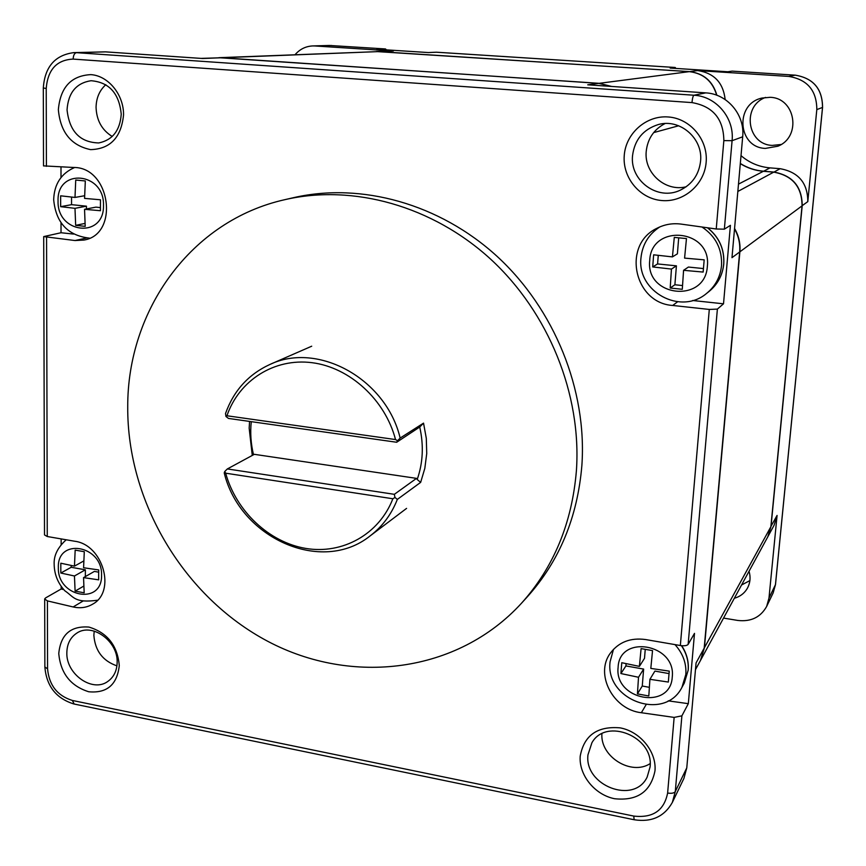 <?xml version="1.0" encoding="UTF-8"?>
<svg xmlns="http://www.w3.org/2000/svg" width="866" height="866" viewBox="0 0 866 866"><rect width="100%" height="100%" fill="white"/><g stroke="black" fill="none" stroke-linecap="round" stroke-linejoin="round"><path stroke-width="1.3" d="M576.41 470.639C581.703 394.517 548.763 312.648 490.6 259.118C432.253 205.751 353.176 184.047 285.325 199.559C190.888 220.419 127.367 310.288 127.724 406.836C127.118 501.944 183.949 597.064 267.951 641.403C351.769 685.699 457.4 673.304 521.473 603.256C553.72 567.306 572.036 523.107 576.41 470.639M521.473 603.256L527.416 596.717C559.36 561.103 577.514 517.348 581.876 465.453C587.159 390.165 554.641 309.259 497.116 256.379C439.43 203.651 361.165 182.217 293.942 197.578L285.325 199.559M61.021 222.768L61.021 232.738L43.711 236.591L75.05 240.542L84.024 240.055C119.649 234.307 110.426 167.084 73.707 167.474L43.517 165.882M46.569 237.446L47.262 536.519L74.617 541.228C103.086 544.617 116.39 591.705 92.586 604.197C86.741 607.629 80.267 608.549 73.145 606.958L47.413 600.907L47.565 668.844C49.081 685.233 57.351 695.777 72.387 700.464L633.75 816.075C652.834 818.24 664.125 810.565 667.621 793.04L674.149 717.405L641.36 712.729C613.096 709.709 594.541 674.062 610.378 653.137C618.757 642.063 630.48 637.528 645.56 639.541L680.34 645.527L709.297 309.443L717.384 309.097L723.511 303.814L730.417 225.333L724.355 229.176L716.236 228.992L681.174 224.11C672.633 222.995 664.59 224.37 657.023 228.245C621.777 244.645 633.901 303.111 672.698 305.46L677.602 301.79M709.297 309.443L672.698 305.46M123.546 114.972C121.218 137.499 110.231 149.049 90.594 149.623C71.131 145.553 60.382 132.227 58.358 109.679C60.339 87.336 71.174 75.645 90.854 74.628C108.402 75.743 123.849 94.773 123.546 114.972M58.758 653.646C60.609 634.583 70.666 625.717 88.938 627.071C107.33 632.667 117.451 645.495 119.281 665.553C117.137 684.725 106.94 693.46 88.722 691.761C70.633 686.056 60.642 673.358 58.758 653.646M580.209 756.17C584.063 735.342 597.367 725.914 620.132 727.862C640.266 731.521 656.742 751.807 654.977 770.87C650.691 791.816 637.214 801.104 614.557 798.723C594.671 794.793 578.705 774.962 580.209 756.17M706.147 162.321C704.394 184.88 683.35 202.655 661.613 200.522C639.833 198.715 622.47 177.811 624.234 155.664C625.674 133.494 646.123 115.21 668.184 116.964C690.267 118.382 708.236 139.794 706.147 162.321M67.05 109.83C68.252 92.749 76.23 83.039 91.006 80.722C109.127 82.173 119.205 93.344 121.229 114.225C120.038 130.495 112.558 140.065 98.789 142.944C80.008 142.446 69.432 131.405 67.05 109.83M105.825 84.684C99.525 90.378 96.278 97.923 96.061 107.33C96.548 120.396 101.928 130.117 112.223 136.471M201.053 58.39L221.62 57.751L202.612 58.498L105.479 51.863L73.783 52.62C54.937 55.132 44.783 66.92 43.311 87.986L43.517 165.926M221.62 57.751L598.861 83.374L611.136 86.405M734.52 228.916C738.611 236.115 740.322 243.801 739.661 251.984L704.188 648.125L700.507 660.39L695.474 669.645M60.999 177.519L60.999 166.954M61.14 538.901L61.15 544.573M61.161 586.314L61.161 589.01L45.595 597.919L44.653 598.958L47.413 600.907M61.021 232.738L73.545 234.08M47.262 536.519L44.512 534.928L43.711 236.689M63.77 589.616L61.161 589.01M674.149 717.405L681.899 715.836L688.318 703.668L668.216 700.854M680.34 645.527C684.357 646.068 686.955 645.69 688.134 644.391L694.5 633.371L688.318 703.668M739.661 251.984L731.976 257.667L742.682 136.806C745.096 114.929 727.343 93.853 705.779 92.879L587.733 84.814L598.861 83.374M633.75 816.075L634.161 819.745C651.557 822.44 664.287 816.67 672.341 802.436L675.285 791.589L686.77 767.861L696.069 662.912L704.188 648.125M723.511 303.814L692.627 300.502M686.186 186.775C665.413 192.068 643.925 172.962 646.22 151.409C647.595 138.787 653.841 129.51 664.969 123.567M632.537 155.718C634.572 139.783 643.157 129.402 658.29 124.563C679.864 118.241 703.224 138.387 700.562 161.238C698.938 174.651 692.183 184.285 680.33 190.141C657.922 201.215 629.744 180.756 632.537 155.718M116.932 665.857C102.773 660.942 95.087 650.767 93.864 635.341L94.21 631.108M117.148 662.512C116.921 670.717 113.901 676.952 108.098 681.228C92.824 693.081 65.935 674.3 66.844 652.639C67.039 643.958 70.319 637.463 76.706 633.187C92.034 622.351 118.177 641.165 117.148 662.512M686.77 767.861L683.902 778.426L672.341 802.436M601.902 733.762C600.149 756.657 631.13 776.012 650.149 763.617M650.074 766.995L647.14 777.105C634.085 804.882 584.009 785.635 587.971 754.816L591.889 742.812C606.005 717.167 654.122 736.814 650.074 766.995M734.563 228.462C738.774 235.725 740.549 243.508 739.878 251.822L704.426 647.703L700.626 660.173M218.827 57.697L599.175 83.331L611.623 86.448M740.3 163.642C747.336 168.015 755.033 170.57 763.368 171.295L773.739 172.139C792.52 175.603 801.959 186.839 802.057 205.859L770.87 526.734L767.785 536.833L700.746 659.957M219.109 57.686L378.669 51.592L689.314 71.64C703.473 73.383 712.588 81.231 716.669 95.195M668.779 676.627L668.336 682.062L649.911 679.312L648.807 695.972L637.441 693.893L638.513 677.266L620.911 673.553L621.766 662.707L639.389 666.387L641.1 648.612L652.542 650.604L650.81 668.411L669.256 671.128L668.779 676.627M649.911 679.312L654.902 671.085L669.039 673.596M637.441 693.893L642.258 686.034L643.633 669.082L625.912 665.932L626.096 663.67M649.338 687.312L642.258 686.034M638.513 677.266L643.633 669.082M620.911 673.553L625.912 665.932M639.389 666.387L644.51 658.322L645.235 649.37M703.657 265.97L703.149 272.065L683.577 270.311L682.289 289.298L670.208 288.021L671.442 269.077L652.704 266.934L653.646 254.81L672.427 256.899L674.289 237.403L686.467 238.572L684.584 258.111L704.188 259.843L703.657 265.97M683.577 270.311L688.405 267.053L703.43 268.568M670.208 288.021L674.885 284.762L676.422 265.84L657.586 263.935L658.268 255.351M682.516 285.553L674.885 284.762M671.442 269.077L676.422 265.84M652.704 266.934L657.586 263.935M672.427 256.899L677.396 253.825L678.695 237.836M100.424 205.264L100.445 210.719L84.543 209.312L85.204 226.362L75.667 225.355L74.985 208.338L60.652 206.671L60.652 195.813L74.996 197.437L75.732 180.041L85.323 180.962L84.576 198.39L100.488 199.786L100.424 205.264M84.543 209.312L95.92 207.136L100.424 207.591M75.667 225.355L85.03 223.417M74.985 208.338L86.448 206.173L71.542 204.668L71.553 197.069M86.438 208.944L86.448 206.173M60.652 206.671L71.542 204.668M74.996 197.437L84.63 195.738M98.648 574.916L98.67 579.841L83.547 577.622L84.175 592.799L75.104 591.142L74.454 575.987L60.815 573.043L60.815 563.214L74.465 566.126L75.169 550.116L84.294 551.707L83.58 567.75L98.713 569.936L98.648 574.916M83.547 577.622L94.394 571.408L98.681 572.166M75.104 591.142L83.796 586.076M74.454 575.987L85.377 569.806L71.185 567.284L71.196 565.487M85.355 576.594L85.377 569.806M60.815 573.043L71.185 567.284M74.465 566.126L83.786 560.952M400.146 438.066L423.539 423.128L426.299 438.326L426.732 453.535L424.827 468.354L420.649 482.384L397.342 499.401L394.972 497.474L394.333 494.324L227.347 468.939L254.323 454.325L416.514 478.368L417.195 479.493C423.009 462.845 423.853 445.351 419.729 427.025L396.682 442.255L397.548 440.718L395.524 439.56C385.154 399.724 349.745 367.39 311.966 362.681C274.154 357.853 238.994 380.499 226.935 415.767L225.95 416.47L225.528 413.493C233.712 390.663 248.488 374.329 269.856 364.489C317.887 341.345 386.247 378.929 400.146 438.066L397.548 440.718M252.266 455.44L249.17 428.14L249.57 421.417M419.729 427.025L423.539 423.128M251.27 421.666C250.112 432.664 250.848 443.706 253.511 454.769M416.514 478.368L394.333 494.324M392.861 498.762L225.669 473.193C236.104 511.156 269.034 542.311 305.763 548.416C342.46 554.597 379.102 534.398 392.861 498.762L394.972 497.474M227.347 468.939L224.749 471.494L225.669 473.193M226.935 415.767L395.524 439.56M225.95 416.47L228.462 418.43L396.682 442.255M406.576 508.385L370.128 535.902C321.687 574.894 239.914 538.035 224.229 472.923L224.749 471.494M370.128 535.902C382.339 526.593 391.41 514.426 397.342 499.401M417.195 479.493L420.649 482.373M767.861 536.693L771.021 526.452L802.197 205.762C802.1 186.742 792.671 175.517 773.89 172.053L763.52 171.208C755.13 170.472 747.39 167.896 740.311 163.468M716.875 95.271C712.837 81.252 703.722 73.372 689.52 71.618L376.277 51.549M822.527 107.438L816.811 109.592L807.805 201.616L802.068 205.762M770.892 526.474L777.073 515.432L768.986 598.049L766.648 606.449C760.575 617.285 750.93 621.95 737.724 620.435L723.543 618.086M741.015 155.631C749.307 162.786 758.962 166.867 769.993 167.874L780.136 168.697C798.495 172.063 807.718 183.04 807.805 201.616M689.509 71.662L697.65 70.568C714.082 73.025 723.24 82.681 725.156 99.536M675.74 68.414L675.242 67.483L670.143 68.057L727.808 71.759L732.149 71.12L795.183 75.158L788.796 76.424L697.65 70.568M331.635 45.508L314.899 45.963L393.38 51.007L379.005 51.614M386.409 49.86L385.522 48.951L376.926 49.254L428.399 52.555L436.356 52.209L675.209 67.483M732.225 71.131L795.183 75.158C813.358 78.178 822.462 88.96 822.516 107.492L775.449 584.691L768.986 598.049M741.556 585.005L749.902 580.588M777.073 515.432L774.052 525.316L767.936 536.552M749.047 571.246C750.757 577.113 750.281 582.634 747.629 587.819C744.728 593.08 740.289 596.555 734.325 598.276M314.899 45.963L312.756 45.93C305.73 46.255 299.82 49.189 295.046 54.72M376.461 51.538L393.38 51.007M816.811 109.592C816.746 90.584 807.404 79.531 788.796 76.424M765.36 148.411L777.885 146.213C801.764 136.904 795.616 97.804 770.047 97.317L761.972 98.064C734.53 103.812 737.648 147.599 765.36 148.411M765.555 97.414C741.599 106.096 747.109 144.687 772.245 145.401L781.1 144.492M716.236 228.992L723.846 140.606C723.543 118.923 712.924 106.258 691.977 102.599L73.145 59.094C56.734 59.873 47.76 69.67 46.223 88.451L46.407 166.348M47.565 668.844L44.87 666.95L44.686 599.261M46.223 88.451L43.311 87.986M73.145 606.958L83.158 600.972M72.387 700.464L74.173 704.036L634.053 819.723M667.621 793.04C671.551 793.646 674.105 793.159 675.285 791.589L681.899 715.836M724.355 229.176L732.084 140.693L742.682 136.806M723.846 140.606L732.084 140.693C734.552 118.068 716.193 96.245 693.926 95.228L705.779 92.879M688.134 644.391L717.384 309.097M641.36 712.729L646.047 704.762M691.977 102.599C692.41 98.28 693.06 95.823 693.926 95.228L76.479 52.674L105.479 51.863M73.145 59.094C73.35 55.251 74.465 53.118 76.479 52.674L73.783 52.62M75.05 240.542L86.383 238.031M738.482 184.122L763.368 171.295M737.832 191.473L773.739 172.139M653.646 132.606L678.663 125.776M599.175 83.331L689.314 71.64M222.172 57.73L378.669 51.592M704.426 647.703L770.87 526.734M739.878 251.822L802.057 205.859M681.423 645.679C686.565 653.408 688.806 661.592 688.156 670.241L684.292 683.09L681.953 687.333L685.84 674.408C686.554 663.399 682.938 653.473 674.982 644.607M618.107 667.405C619.179 634.02 676.314 643.763 672.254 677.071C670.533 710.575 614.124 700.074 618.107 667.405M707.468 227.769C719.116 237.122 724.539 249.202 723.727 264.011C722.525 275.301 717.589 284.492 708.929 291.571L706.634 293.379C715.348 286.256 720.317 277.012 721.519 265.646C722.276 249.159 715.76 236.277 701.99 227.011M649.727 260.471C651.005 223.298 711.809 228.895 707.349 266.273C705.346 303.652 645.354 297.092 649.727 260.471M58.054 200.934C56.777 167.668 104.667 172.074 103.487 205.502C104.266 238.94 56.896 233.766 58.054 200.934M58.347 567.566C57.145 537.342 102.686 545.104 101.56 575.273C102.318 605.605 57.243 597.215 58.347 567.566M773.868 172.15L780.136 168.697M763.498 171.306L769.993 167.874M385.522 48.951L329.405 45.465L385.467 48.951M795.237 75.158L795.205 75.147C813.39 78.178 822.505 88.949 822.559 107.471L775.503 584.539L773.154 592.918L766.648 606.449M775.481 584.344L773.154 592.918M44.87 667.199C46.58 686.24 56.258 698.494 73.891 703.982M681.694 645.711C686.695 653.375 688.871 661.494 688.21 670.067L684.292 683.09M610.054 661.905L613.485 649.327M610.043 662.154C605.356 700.237 664.666 721.865 681.953 687.333M707.609 227.79C719.202 237.132 724.593 249.181 723.781 263.946C722.58 275.258 717.622 284.47 708.929 291.571M706.634 293.379C680.644 315.635 636.824 291.528 640.97 257.949C642.312 244.667 648.58 234.329 659.762 226.946M53.681 199.57C54.266 184.079 61.226 173.395 74.573 167.528M53.681 199.743C55.933 222.876 67.905 235.682 89.588 238.15M54.179 564.524C53.627 555.745 57.632 547.496 66.217 539.778M54.179 564.957C54.493 574.829 58.065 583.457 64.896 590.828C74.043 596.966 74.379 603.321 97.512 600.235M311.706 346.205L269.856 364.489M436.41 52.209L675.242 67.483M329.405 45.465L312.756 45.93"/></g></svg>
